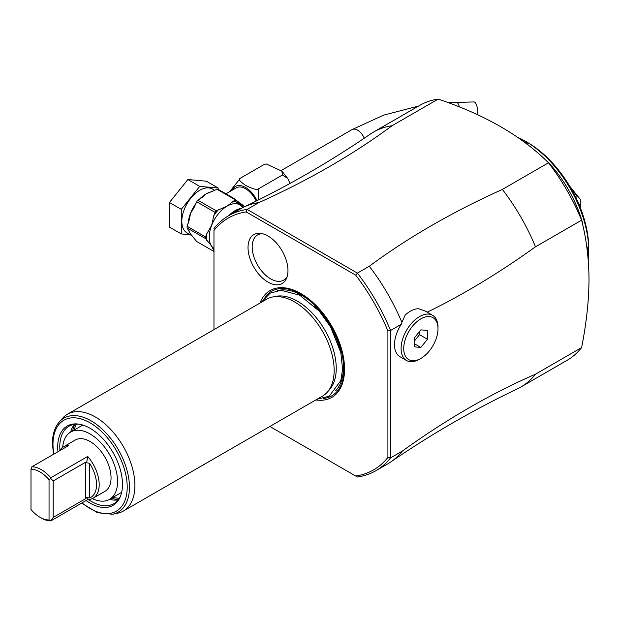 <?xml version="1.0" encoding="UTF-8"?>
<svg xmlns="http://www.w3.org/2000/svg" width="620" height="620" viewBox="0 0 620 620"><rect width="100%" height="100%" fill="white"/><g stroke="black" fill="none" stroke-linecap="round" stroke-linejoin="round"><path stroke-width="0.93" d="M225.936 193.812L236.274 187.845A18.639 10.757 60 0 1 256.2 201.081M229.718 191.626L240.421 178.173C237.77 178.754 239.483 181.149 245.543 185.349C253.192 189.185 257.571 190.309 258.679 188.713L258.61 199.88M290.106 183.388L287.68 178.452L282.394 175.018L281.891 171.136L266.213 163.959L264.135 164.478L266.213 163.959M258.679 188.713L282.394 175.018M240.421 178.173L264.135 164.478M236.119 200.167L244.799 206.646M192.34 235.98L187.062 232.934A25.343 14.632 -60 0 1 183.179 212.621A25.343 14.632 -60 0 1 199.733 190.286A25.343 14.632 -60 0 1 212.404 189.03L214.799 190.417M218.186 189.557L218.186 188.031L199.733 186.38L181.288 209.335L181.288 233.934L190.169 234.724M218.186 188.031L206.321 181.187L187.875 179.536L199.733 186.38M187.875 179.536L169.423 202.484L181.288 209.335M169.423 202.484L169.423 227.083L181.288 233.934M215.07 212.389L213.807 215.644L211.621 225.424L206.809 233.678L205.546 236.925A28.698 16.57 120 0 0 205.546 238.584L187.1 227.928A28.698 16.57 -60 0 1 187.1 226.277L189.449 219.294L190.542 213.249L193.866 208.064L196.618 201.74A28.698 16.57 -60 0 1 197.858 200.198L216.303 210.847A28.698 16.57 120 0 0 215.07 212.389L196.618 201.74M197.858 200.198L202.926 196.92L206.057 193.936L217.047 189.286L235.205 199.772L235.274 199.206L219.457 190.077L217.047 189.286M240.661 205.344L235.344 201.244L234.654 200.26L235.205 199.772M234.654 200.26L227.145 206.111L216.303 210.847M240.126 204.84L240.924 203.608M232.826 201.314A27.21 15.709 -60 0 1 235.344 201.244A1.86 1.472 -35.1 0 0 235.6 199.477L235.274 199.206M241.653 206.359L242.412 204.848L241.831 206.514M228.718 215.667A25.343 14.632 120 0 1 235.05 210.676A25.343 14.632 -60 0 1 241.412 208.351M213.97 251.488L196.618 241.475L190.542 233.942L187.1 227.928M205.546 238.584L211.621 246.117L213.97 250.558M205.546 236.925L187.1 226.277M238.568 209.978A24.227 13.989 -60 0 0 235.05 211.59A24.227 13.989 120 0 0 231.531 214.04M246.156 211.916A145.367 83.925 60 0 0 213.962 230.501L213.97 230.253M438.177 99.099A147.227 85.002 -120 0 0 419.725 105.392L373.604 132.021A147.227 85.002 60 0 1 392.057 125.728L438.177 99.099C484.732 114.684 521.505 135.912 548.491 162.789L502.371 189.418A147.227 85.002 60 0 1 535.502 246.806L581.63 220.178C586.45 239.142 588.907 258.959 589 279.612C588.907 300.367 586.45 323.02 581.63 347.556A147.227 85.002 60 0 1 566.951 360.398L520.823 387.027A147.227 85.002 60 0 1 517.46 388.794C473.409 409.882 431.233 434.225 390.949 461.838A147.227 85.002 -120 0 0 402.411 451.027L390.546 457.878A147.227 85.002 60 0 1 375.867 470.712A147.227 85.002 60 0 1 357.415 477.005L269.871 426.467M392.057 125.728C353.152 154.496 308.783 180.11 258.959 202.57A147.227 85.002 -120 0 0 243.869 207.088C287.928 186.008 330.096 161.657 370.38 134.052A147.227 85.002 60 0 1 373.604 132.021M581.63 220.178A147.227 85.002 -120 0 0 548.491 162.789M517.305 137.183A89.451 51.646 60 0 1 525.341 141.205L525.489 141.29A89.451 51.646 60 0 1 588.744 250.852A89.451 51.646 60 0 1 588.21 259.997M586.675 246.218L588.744 250.852L587.775 255.269M521.172 139.918L525.341 141.205M588.744 248.419L588.744 248.411A86.475 49.925 60 0 1 588.744 248.419A86.475 49.925 60 0 0 527.597 142.507L525.489 141.29L528.465 145.398M546.514 160.913L546.77 160.766A89.451 51.646 60 0 1 582.521 222.681L582.265 222.836M586.892 247.767L587.69 250.852L587.496 252.665M579.026 204.608L580.304 203.864L580.304 207.762M580.304 203.864L580.304 199.47A55.909 32.279 60 0 0 580.258 199.338L577.445 196.478L575.771 197.447M571.051 188.526L577.445 196.478M569.664 186.155L580.258 199.338M523.296 141.461L524.962 142.205L527.232 144.437M546.871 161.246L546.77 160.766M581.63 347.556L535.502 374.185A147.227 85.002 60 0 1 520.823 387.027M355.926 476.144L357.415 477.005M355.725 476.028A145.367 83.925 60 0 0 387.911 457.444L387.911 330.933A145.367 83.925 60 0 0 355.725 275.172L246.163 211.916L247.101 209.413L357.415 273.11A147.227 85.002 60 0 1 390.546 330.499L387.911 330.933M213.97 230.501L213.97 329.631M259.951 303.079A61.682 35.611 60 0 1 308.52 298.747A61.682 35.611 60 0 1 344.557 369.156A61.682 35.611 60 0 1 315.859 399.916M248.023 247.535A28.241 16.306 60 0 1 260.873 233.407A28.241 16.306 60 0 1 287.967 270.591A28.241 16.306 60 0 1 286.649 278.062A28.241 16.306 60 0 1 264.376 279.651A28.241 16.306 60 0 1 248.023 247.535M387.911 457.444L390.546 457.878L390.546 330.491L401.303 324.283L401.884 322.385A147.227 85.002 -120 0 0 369.272 266.259L357.415 273.11L355.717 275.172M535.502 246.806C498.457 273.35 462.311 295.159 427.071 312.224M437.991 328.755A24.227 13.989 120 0 0 420.856 318.866A24.227 13.989 120 0 0 403.729 348.533A24.227 13.989 120 0 0 420.856 358.43A24.227 13.989 120 0 0 437.991 328.755L437.991 327.236A26.094 15.066 120 0 0 432.582 315.293A26.094 15.066 120 0 0 419.539 316.58A26.094 15.066 120 0 0 402.496 339.574A26.094 15.066 120 0 0 406.495 360.483L399.908 356.678A26.094 15.066 -60 0 1 401.303 324.283M535.502 374.185C491.141 393.499 446.772 419.112 402.411 451.027M375.867 470.712L387.733 463.868A147.227 85.002 -120 0 0 390.949 461.838M213.962 228.547A147.227 85.002 60 0 1 228.641 215.713A147.227 85.002 60 0 1 247.101 209.421L258.959 202.57M243.869 207.088A147.227 85.002 -120 0 0 240.506 208.863L228.641 215.713M369.272 266.259C408.177 237.491 452.546 211.877 502.371 189.418M401.884 322.385L405.224 315.022A26.094 15.066 -60 0 1 410.316 311.256A26.094 15.066 -60 0 1 418.562 308.745L425.336 311.101L432.582 315.293M420.856 358.43L419.539 359.189A26.094 15.066 120 0 1 406.495 360.483M414.268 338.055L420.856 329.863L427.443 330.452L427.443 339.233L420.856 347.433L414.268 346.844L414.268 338.055M419.539 331.499L419.539 334.668L414.268 341.225M414.268 343.627L420.856 347.433M419.539 334.668L427.443 339.233M272.467 297.026L275.745 296.352A54.823 31.651 60 0 1 315.65 316.928A54.823 31.651 60 0 1 336.242 368.358A54.823 31.651 60 0 1 334.668 380.068A54.823 31.651 60 0 1 329.584 389.6L327.36 392.111A55.909 32.279 -120 0 0 334.149 370.45A55.909 32.279 -120 0 0 313.154 318.006A55.909 32.279 -120 0 0 272.467 297.026A55.909 32.279 -120 0 0 266.662 299.204L67.417 414.238A55.909 32.279 -120 0 0 62.628 418.175L59.28 421.949A54.281 31.341 -120 0 1 102.323 429.257A54.281 31.341 -120 0 1 129.456 487.297A54.281 31.341 -120 0 1 112.576 514.267L97.518 512.725L81.639 503.107M256.703 434.07L322.571 396.041A55.909 32.279 -120 0 0 327.36 392.111M112.576 514.267L117.521 513.259A55.909 32.279 -120 0 0 123.326 511.074A55.909 32.279 -120 0 0 134.904 485.483A55.909 32.279 -120 0 0 110.5 429.218A55.909 32.279 -120 0 0 67.417 414.238M57.955 451.732A45.803 26.443 60 0 1 57.706 447.005A45.803 26.443 60 0 1 78.538 424.096A45.803 26.443 60 0 1 122.481 484.398A45.803 26.443 60 0 1 120.35 496.512A45.803 26.443 60 0 1 86.126 500.526M123.326 511.074L256.696 434.07M59.931 450.213A44.725 25.823 60 0 1 59.784 446.679A44.725 25.823 60 0 1 69.052 426.204A44.725 25.823 60 0 1 79.344 424.219M120.644 495.76A44.725 25.823 60 0 1 113.778 503.68A44.725 25.823 60 0 1 88.427 499.573M118.118 499.929A44.725 25.823 60 0 1 109.508 499.356M70.657 432.062A44.725 25.823 60 0 1 74.462 424.32M74.989 424.25A46.221 26.683 -120 0 0 72.648 430.916M118.443 499.511A46.221 26.683 60 0 1 111.499 498.201M74.082 430.086A44.725 25.823 60 0 1 76.632 424.119M119.373 498.154A44.725 25.823 60 0 1 112.933 497.372M92.31 498.596A38.851 22.429 -120 0 0 109.523 499.348A38.851 22.429 -120 0 0 115.475 468.216A38.851 22.429 -120 0 0 90.094 433.985A38.851 22.429 60 0 0 70.672 432.055A38.851 22.429 60 0 0 62.713 447.338M89.567 497.953A27.768 16.035 -120 0 0 89.567 463.272L89.567 497.953L86.63 497.581L87.722 499.596A29.628 17.104 -120 0 0 93.054 498.209L104.912 491.365A29.628 17.104 -120 0 0 111.05 477.795A29.628 17.104 -120 0 0 98.115 447.981A29.628 17.104 -120 0 0 75.284 440.037L63.418 446.888A29.628 17.104 -120 0 0 59.559 450.81M87.722 499.596L50.825 520.901A29.628 17.104 60 0 1 41.339 518.049L40.021 517.282A27.768 16.035 -120 0 0 49.042 519.955L49.042 479.686A27.768 16.035 -120 0 0 31 469.27L31 509.539A27.768 16.035 -120 0 0 40.021 517.282M93.054 498.209A29.628 17.104 -120 0 0 99.192 484.646A29.628 17.104 -120 0 0 87.722 456.46L86.63 462.776L89.567 463.272M63.418 446.888A29.628 17.104 -120 0 1 68.75 445.501L31.853 466.806A29.628 17.104 60 0 1 50.825 477.757L87.722 456.46M86.63 497.581L85.351 498.844L53.196 517.406L50.825 520.901M53.196 517.406L53.196 480.95L85.351 462.388L86.63 462.776M50.825 477.757L50.693 478.431L53.196 480.95M50.693 520.699L49.042 519.955M50.693 478.431L49.042 479.686M31.853 466.806L31 469.27M262.516 233.725A26.086 15.066 -120 0 0 252.185 246.892A26.086 15.066 -120 0 0 266.468 275.892A26.086 15.066 -120 0 0 287.2 276.474M448.121 102.664L473.92 101.936A11.183 3.658 88.7 0 1 477.834 114.886M232.337 190.115A20.235 11.679 60 0 1 243.745 186.535A20.235 11.679 60 0 1 257.037 200.671M199.315 199.353A25.343 14.632 -60 0 1 206.057 193.936A25.343 14.632 -60 0 1 212.474 191.603M188.185 223.471A25.343 14.632 -60 0 1 190.542 213.249A25.343 14.632 -60 0 1 196.013 203.298M191.968 235.554A25.343 14.632 -60 0 1 190.542 233.942A25.343 14.632 -60 0 1 188.922 230.594M213.97 248.442A25.343 14.632 -60 0 1 211.621 246.117A25.343 14.632 -60 0 1 211.621 225.424A25.343 14.632 -60 0 1 227.145 206.111A25.343 14.632 -60 0 1 239.816 204.856L243.769 207.142M213.807 215.644A27.21 15.709 -60 0 1 218.829 209.389M206.809 240.374A27.21 15.709 -60 0 1 206.809 233.678M588.744 250.852L587.69 250.852M525.489 141.29L524.962 142.205M264.918 297.274A60.326 34.828 -120 0 1 312.891 302.591A60.326 34.828 -120 0 1 344.271 368.21A60.326 34.828 60 0 1 323.369 398.513M335.552 390.833A58.613 33.844 60 0 0 343.441 367.296A58.613 33.844 -120 0 0 320.835 311.604A58.613 33.844 -120 0 0 277.667 290.571M340.496 351.246A57.21 33.03 -120 0 0 314.418 306.079M82.041 502.882A52.483 30.303 -120 0 0 127.208 487.126A52.483 30.303 -120 0 0 90.094 422.848A52.483 30.303 -120 0 0 52.987 444.276A52.483 30.303 -120 0 0 53.87 454.088M85.351 462.388L85.351 498.844M281.201 170.516L352.013 129.626A11.183 6.456 60 0 1 364.258 138.214M456.32 102.347A11.183 3.658 88.7 0 1 459.412 106.997M287.68 178.452L281.891 171.136M235.577 199.446L240.738 205.391M317.091 399.21L329.181 396.226L340.861 380.525L342.581 369.21L340.783 352.447L330.576 326.926L319.315 311.194L299.716 295.19L280.906 290.245L270.119 293.206L261.175 302.374M53.475 454.321L52.444 443.517C52.468 434.426 54.746 427.234 59.28 421.949M121.652 492.342L109.523 499.348M82.801 425.057L70.672 432.055M352.013 129.626L383.509 115.196L418.616 106.035"/></g></svg>
